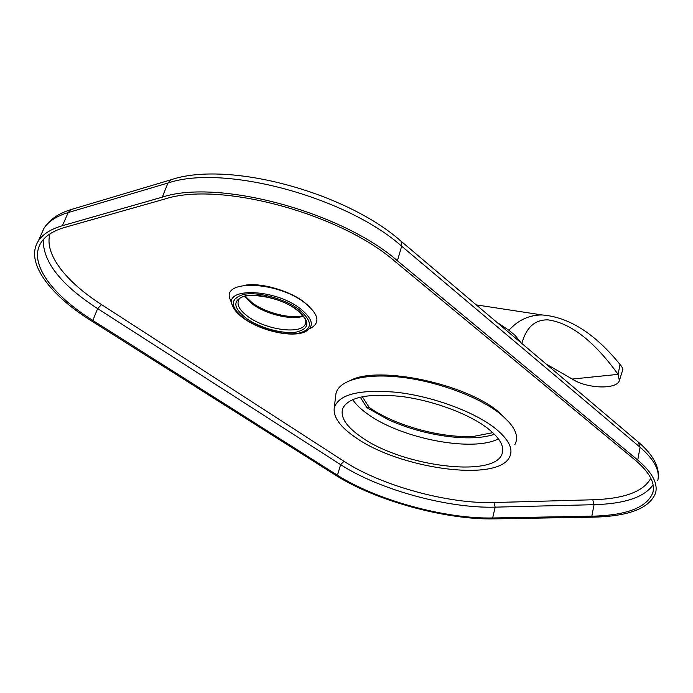 <?xml version="1.0" encoding="UTF-8"?>
<svg xmlns="http://www.w3.org/2000/svg" width="693" height="693" viewBox="0 0 693 693"><rect width="100%" height="100%" fill="white"/><g stroke="black" fill="none" stroke-linecap="round" stroke-linejoin="round"><path stroke-width="1.04" d="M362.309 396.665L369.152 407.397C394.741 425.615 442.645 438.756 474.471 436.235L492.81 432.657M369.152 407.397L366.866 407.623L360.23 397.115M496.292 321.847L508.922 330.258L515.159 335.464L521.127 342.879M494.447 434.234C470.538 442.74 421.829 435.55 387.283 419.178L366.866 407.623M521.872 343.503L522.513 341.129C527.122 326.576 535.663 319.499 548.128 319.889C570.72 322.999 594.04 341.155 618.095 374.367L619.369 380.648C616.571 389.83 586.573 388.626 572.253 379.062L618.095 374.367L620.027 364.475C594.966 333.593 569.031 317.091 542.203 314.96L476.256 304.877M508.922 330.258C518.199 320.01 529.296 314.917 542.203 314.96M619.611 379.868L622.626 370.201C623.336 369.282 622.47 367.377 620.027 364.475M546.075 363.998L572.253 379.062M593.113 517.16C628.828 516.363 649.653 508.298 655.595 492.966C658.055 483.272 652.104 472.305 637.742 460.065L397.384 260.767C341.675 211.893 217.801 178.543 162.283 197.15L62.431 225.684C50.563 229.166 42.464 234.39 38.141 241.346C24.991 262.188 49.645 294.768 91.199 320.738L335.828 475.329C375.285 500.545 445.538 519.941 493.988 518.875L593.113 517.16M64.908 227.365L164.813 199.03C219.257 180.942 340.194 213.505 394.811 261.278L635.308 460.187C649.445 472.21 655.309 482.986 652.893 492.515C647.089 507.501 626.723 515.393 591.813 516.19L492.654 517.966C445.157 519.048 376.143 500 337.474 475.242L92.81 320.426C52.148 294.984 28.136 263.132 40.948 242.775C45.201 235.923 53.188 230.778 64.908 227.365M309.598 306.86L303.829 301.853C288.964 290.471 260.949 282.501 245.235 285.187M509.381 422.47L497.704 411.096C464.076 383.376 379.348 365.791 351.29 379.998M232.285 305.128L230.448 299.991C219.984 279.296 276.888 280.804 304.842 302.893C318.849 314.362 320.642 322.895 310.221 328.473M334.251 407.9C333.099 417.221 340.367 427.191 356.055 437.82C399.636 468.537 496.379 482.345 509.286 457.614C513.937 449.177 508.792 439.067 493.832 427.295C472.487 411.036 431.748 396.257 396.543 392.281C359.286 389.128 338.522 394.334 334.251 407.9L335.897 393.945C338.253 380.613 363.634 373.111 399.757 377.07C435.81 380.977 477.512 396.188 499.246 413.089C514.466 425.337 519.646 435.888 514.786 444.75M335.897 393.945L335.681 395.79M486.988 427.815C499.445 437.474 504.513 446.006 502.2 453.413C495.322 478.413 402.754 466.545 361.781 437.378C346.223 426.741 339.908 416.995 342.836 408.151C349.064 396.942 368.728 393.061 401.836 396.526C433.03 400.58 468.139 413.574 486.988 427.815M498.423 438.834C472.869 452.416 401.966 438.721 368.373 414.553C361.252 409.598 356.003 404.608 352.624 399.575M303.317 316.155C291.84 320.435 266.528 314.475 252.685 304.296L244.568 296.422M305.665 323.068L305.292 324.125C301.429 334.745 266.277 330.041 248.328 316.788C239.899 310.663 236.642 305.154 238.565 300.277C240.705 291.398 278.569 295.409 296.396 309.624M41.138 234.624L43.824 228.612C48.198 221.526 56.324 216.173 68.191 212.56L167.957 183.039C223.423 163.86 346.509 196.951 401.68 246.214L640.072 447.245C654.322 459.615 660.212 470.738 657.726 480.613M72.696 209.069L70.92 209.598L68.191 212.56L62.431 225.684M172.47 179.357L170.686 179.885L167.957 183.039L162.283 197.15M400.537 240.757L401.082 241.216L401.68 246.214L397.384 260.767M638.262 442.065L640.072 447.245L637.742 460.065M653.092 484.814C644.412 497.202 624.731 503.828 594.048 504.686L591.813 516.19M650.822 478.222C643.632 491.58 624.289 498.769 592.775 499.774L594.048 504.686L495.166 507.146L492.654 517.966M592.775 499.774L493.918 502.538L495.166 507.146C447.782 508.558 379.01 489.587 340.592 464.622L337.474 475.242M493.918 502.538C447.999 504.045 381.167 485.62 344.005 461.304L340.592 464.622L97.652 308.619L92.81 320.426M344.005 461.304L101.516 304.591L97.652 308.619C61.019 284.849 42.879 261.867 43.226 239.683M101.516 304.591C66.052 281.852 43.85 253.933 50.026 233.836M244.257 318.745C238.245 314.535 234.329 310.204 232.51 305.769C223.085 287.075 274.766 288.626 300.242 308.567C313.045 318.945 314.735 326.663 305.31 331.722C301.022 333.541 295.305 334.217 288.158 333.749M245.963 319.664L244.785 318.884C229.842 307.051 229.444 298.891 243.633 294.395C257.961 291.476 284.502 298.692 298.934 309.45C313.236 321.708 312.915 329.686 297.973 333.368C283.593 335.672 259.217 329.019 244.811 318.875M297.037 309.78C310.386 321.197 310.109 328.638 296.206 332.103C282.796 334.26 260.005 328.049 246.569 318.572C232.631 307.527 232.285 299.93 245.539 295.764C258.905 293.061 283.576 299.766 297.037 309.78M245.192 296.257L252.581 303.092C266.164 313.149 291.355 319.222 302.936 315.661M305.7 322.886L305.292 324.125C307.086 320.616 304.158 315.817 296.509 309.71M38.141 241.346L43.824 228.612C49.056 219.958 58.082 213.626 70.92 209.598L170.686 179.885C227.754 160.092 346.24 192.429 401.082 241.216L638.851 442.558C647.019 449.54 652.693 456.626 655.873 463.808C658.073 469.256 658.835 474.055 658.177 478.187M653.352 489.847L652.893 492.515M244.36 318.823C261.512 331.046 292.229 337.967 305.31 331.722M502.668 451.394L502.2 453.413"/></g></svg>
